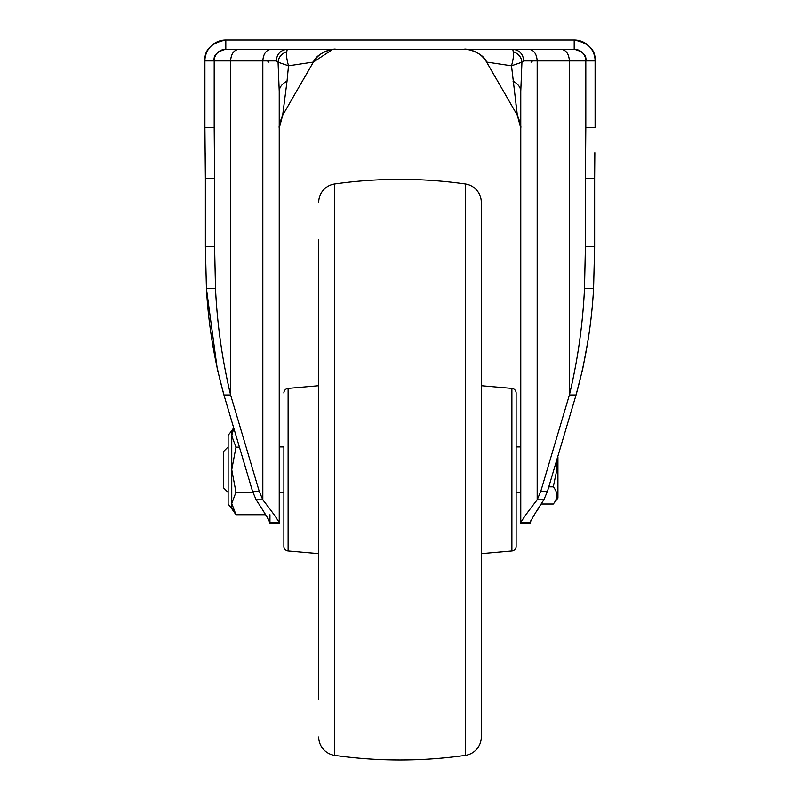 <?xml version="1.0" encoding="UTF-8"?>
<svg xmlns="http://www.w3.org/2000/svg" width="800" height="800" viewBox="0 0 800 800"><rect width="100%" height="100%" fill="white"/><g stroke="black" fill="none" stroke-linecap="round" stroke-linejoin="round"><path stroke-width="1.2" d="M231.75 430.77L228.13 435.3L228.13 504.05L231.75 508.58M235.98 492.21L231.75 469.68L231.75 508.7L235.98 514.73L231.75 503.47L235.98 492.21L252.82 492.21M232.71 508.7L235.98 514.73L265.62 514.73L268.85 519.97M238.93 49.29C233.88 49.99 231.1 53.86 230.6 60.9L262.82 60.9L262.82 499.83C272.56 512.29 278.03 519.96 279.23 522.84L269.94 522.84L269.94 523.56L269.94 514.73M267.41 60.9L268.95 62.2M269.94 523.56L279.23 523.56L279.23 91.32C279.35 87.32 281.95 83.9 287.03 81.08L282.65 115.32C276.97 129.35 280.03 127.63 279.23 128.06L282.65 115.32C276.97 129.35 280.03 127.63 279.23 128.06L279.23 126.41M217.43 369.59L223.94 394.97L230.6 394.97L259.19 491.19L262.82 499.83L256.15 499.83C264.09 511.91 268.69 519.58 269.94 522.84M283.87 492.44L279.23 492.44L279.23 446.92L283.87 446.92L283.87 546.34L283.87 446.92M205.16 152.73L205.37 178.48L204.9 127.59L214.19 127.59L214.19 60.9L230.6 60.9L230.6 394.97C222.24 360 217.21 324.57 215.51 288.69L206.43 288.69L205.37 246.44L206.43 288.69C208.42 324.71 214.26 360.13 223.94 394.97L252.5 491.19L256.15 499.83M223.63 49.5A11.61 11.61 0 0 0 214.19 60.9L204.9 60.9A20.9 20.9 -90 0 1 225.81 40A20.9 20.9 0 0 0 204.9 60.9C204.24 49.93 211.21 42.96 225.81 40L574.19 40C588.81 42.99 595.78 49.95 595.1 60.9L595.1 127.59L585.81 127.59L585.41 178.48L594.63 178.48L594.63 246.44L593.57 288.69C591.58 324.73 585.74 360.15 576.06 394.97L569.4 394.97L569.4 60.9L523.78 60.9L521.94 62.2L511.5 65.8L486.61 62.06C481.74 54.04 474.37 49.78 464.48 49.29C464.23 48.1 483.01 51.94 486.61 62.06L517.35 115.32L511.5 65.8C513.35 59.17 513.92 54.46 513.23 51.66C518.52 53.68 521.43 57.19 521.94 62.2L520.77 91.32L520.77 522.84L520.77 109.73M206.43 288.73L217.25 368.79M279.23 91.32L278.06 62.2L276.22 60.9L262.82 60.9C263.31 53.86 266.09 49.99 271.15 49.29M214.59 246.44L205.37 246.44L205.37 178.48L214.59 178.48L214.59 246.44L215.51 288.69M204.9 127.59L204.9 60.9A20.9 20.9 -90 0 1 225.81 40L225.81 49.29L574.19 49.29C582.91 51.5 586.78 55.37 585.81 60.9L595.1 60.9A20.9 20.9 0 0 0 574.19 40A20.9 20.9 90 0 1 593.85 53.78A20.9 20.9 90 0 0 574.19 40L574.19 49.29A11.61 11.61 90 0 1 585.81 60.9L569.4 60.9C568.9 53.86 566.12 49.99 561.07 49.29M283.87 393.01A4.65 4.65 0 0 1 288.11 388.39L288.11 550.97A4.65 4.65 0 0 1 283.87 546.34M288.11 550.97L318.71 553.65L318.71 239.69L318.71 385.71L288.11 388.39M326.18 49.29L287.24 49.29L286.77 51.66C281.48 53.68 278.57 57.19 278.06 62.2L288.5 65.8L313.39 62.06C318.26 54.04 325.63 49.78 335.52 49.29C335.76 48.1 316.99 51.94 313.39 62.06L332.58 49.46L335.46 49.29M286.77 51.66C286.05 54.16 286.62 58.87 288.5 65.8L287.03 81.08M276.22 60.9C276.92 53.9 280.6 50.03 287.24 49.29L283.53 49.29M214.19 127.59L214.59 178.48M318.71 699.67L318.71 239.69M334.68 755.38L334.68 183.97A464.52 464.52 0 0 1 465.32 183.97A18.58 18.58 0 0 1 481.29 202.37L481.29 736.99A18.58 18.58 0 0 1 465.32 755.38A464.52 464.52 0 0 1 334.68 755.38A18.58 18.58 0 0 1 318.71 736.99M334.68 183.97A18.58 18.58 0 0 0 318.71 202.37M511.89 550.97L511.89 388.39A4.65 4.65 0 0 1 516.13 393.01L516.13 546.34A4.65 4.65 0 0 1 511.89 550.97L481.29 553.65M516.13 492.44L520.77 492.44L520.77 446.92L516.13 446.92M520.77 522.84L520.77 523.56L530.06 523.56L530.06 522.84C531.32 519.57 535.91 511.9 543.85 499.83L537.18 499.83C527.44 512.29 521.97 519.96 520.77 522.84L530.06 522.84M520.77 127.55L520.77 98.43M520.77 109.83L520.77 117.21M520.77 117.38L520.77 120.82M520.77 122.93L520.77 124.36M515.94 104.3L516.5 108.68M516.96 112.24L517.35 115.32C523.03 129.35 519.97 127.63 520.77 128.06L520.77 97.46M520.77 91.32L520.77 91.32C520.65 87.32 518.05 83.91 512.97 81.08M594.44 266.89L594.63 246.44L585.41 246.44L584.49 288.69C582.79 324.57 577.76 360 569.4 394.97L540.81 491.19L537.18 499.83L537.18 60.9C536.69 53.86 533.91 49.99 528.85 49.29M585.41 246.44L585.41 178.48M585.81 127.59L585.81 60.9A11.61 11.61 90 0 0 574.19 49.29M516.47 49.29L512.76 49.29L513.23 51.66M594.84 152.73L594.63 178.48M582.7 369.01L576.06 394.97L547.5 491.19L543.85 499.83M539.01 507.69L536.69 511.21M531.11 520.05L530.07 522.69M556.23 462.59L556.88 469.68L553.29 486.84C558 492.56 558 498.28 553.29 504.01L557.94 498.06L557.94 456.92M556.88 469.68L556.84 467.83M556.88 495.42L556.84 494.47M553.29 504.01L541.35 504.01M553.29 486.84L548.84 486.84M582.72 368.9L587.65 342.49M523.78 60.9C523.08 53.9 519.4 50.03 512.76 49.29L482.63 49.29M481.9 49.29L473.89 49.29M468.61 49.29L467.72 49.29M478.59 49.29L480.2 49.29M483.91 49.29L511.08 49.29M288.92 49.29L312.18 49.29M312.74 49.29L317.37 49.29M318.83 49.29L320.87 49.29M320.92 49.29L321.8 49.29M323.66 49.29L326.11 49.29M331.39 49.29L332.12 49.29M332.28 49.29L331.07 49.29M225.81 49.29C217.09 51.5 213.22 55.37 214.19 60.9M531.05 62.2L532.59 60.9M233.02 429.87L232.71 430.66M235.98 447.15L231.75 435.89L231.75 469.68L235.98 447.15L239.16 447.15M233.58 428.04L231.75 430.66L231.75 435.89L233.69 428.41M228.13 446.92L223.48 451.56L223.48 487.79L228.13 492.44M252.5 491.19L259.19 491.19M465.32 183.97L465.32 755.38M520.77 128.09L517.35 115.32C523.03 129.35 519.97 127.63 520.77 128.06M584.49 288.69L593.57 288.69M540.81 491.19L547.5 491.19M279.23 128.06L279.23 97.46M282.65 115.32L313.39 62.06M511.89 388.39L481.29 385.71M520.77 127.93L520.77 127.12M520.77 126.31L520.77 124.38M520.77 120.85L520.77 118.23M520.77 117.29L520.77 115.49M520.77 114.8L520.77 111.17M520.77 106.97L520.77 102.67M473.83 49.29L481.62 49.29L473.83 49.29M326.17 49.29L318.38 49.29L326.17 49.29"/></g></svg>
